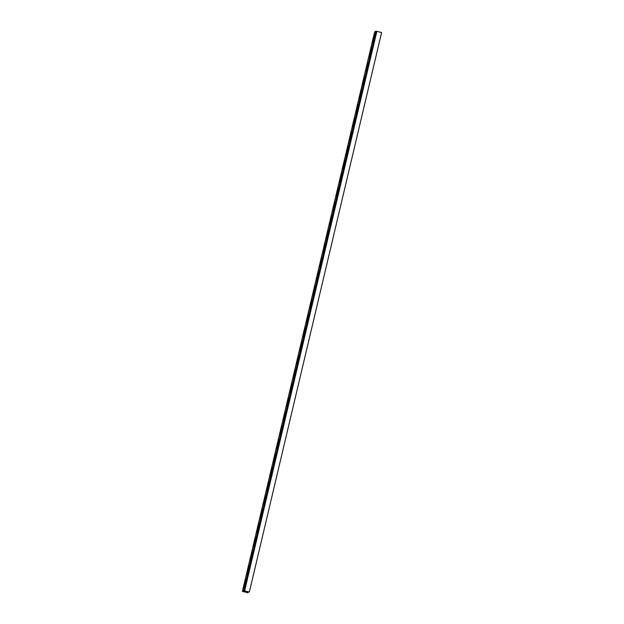 <?xml version="1.0" encoding="UTF-8"?>
<svg xmlns="http://www.w3.org/2000/svg" width="624" height="624" viewBox="0 0 624 624"><rect width="100%" height="100%" fill="white"/><g stroke="black" fill="none" stroke-linecap="round" stroke-linejoin="round"><path stroke-width="0.94" d="M243.672 590.686L375.929 31.2L376.873 31.348L381.607 32.518L249.35 592.012L243.672 590.686L242.393 591.365L247.861 592.8L248.157 591.755M374.65 31.886L375.929 31.2M245.006 581.779L245.7 579.829L245.489 581.521L243.672 588.229L245.006 581.779L245.404 581.88M248.313 567.793L249.007 565.843L248.797 567.536L246.979 574.244L248.313 567.793L248.711 567.895M251.62 553.808L252.314 551.858L252.104 553.55L250.286 560.258L251.62 553.808L252.018 553.909M254.927 539.822L255.622 537.872L255.411 539.565L253.594 546.265L254.927 539.822L255.325 539.916M258.227 525.829L258.929 523.879L258.718 525.572L256.901 532.28L258.227 525.829L258.632 525.931M261.534 511.844L262.228 509.894L262.025 511.586L260.208 518.294L261.534 511.844L261.94 511.945M264.841 497.858L265.535 495.908L265.333 497.601L263.507 504.309L264.841 497.858L265.247 497.96M268.148 483.873L268.843 481.923L268.632 483.616L266.815 490.324L268.148 483.873L268.554 483.967M271.456 469.88L272.15 467.93L271.939 469.622L270.122 476.33L271.456 469.88L271.861 469.981M274.763 455.894L275.457 453.944L275.246 455.637L273.429 462.345L274.763 455.894L275.161 455.996M278.07 441.909L278.764 439.959L278.554 441.652L276.736 448.36L278.07 441.909L278.468 442.01M281.377 427.924L282.071 425.974L281.861 427.666L280.043 434.374L281.377 427.924L281.775 428.025M284.684 413.938L285.379 411.98L285.168 413.681L283.351 420.381L284.684 413.938L285.082 414.032M287.992 399.945L288.686 397.995L288.475 399.688L286.658 406.396L287.992 399.945L288.389 400.046M291.291 385.96L291.993 384.01L291.782 385.702L289.965 392.41L291.291 385.96L291.697 386.061M294.598 371.974L295.292 370.024L295.09 371.717L293.272 378.425L294.598 371.974L295.004 372.076M297.905 357.989L298.6 356.039L298.397 357.731L296.572 364.432L297.905 357.989L298.311 358.082M301.213 343.996L301.907 342.046L301.704 343.738L299.879 350.446L301.213 343.996L301.618 344.097M304.52 330.01L305.214 328.06L305.003 329.753L303.186 336.461L304.52 330.01L304.925 330.112M307.827 316.025L308.521 314.075L308.311 315.767L306.493 322.475L307.827 316.025L308.233 316.126M311.134 302.039L311.828 300.089L311.618 301.782L309.8 308.49L311.134 302.039L311.532 302.133M314.441 288.046L315.136 286.096L314.925 287.797L313.108 294.497L314.441 288.046L314.839 288.148M317.749 274.061L318.443 272.111L318.232 273.803L316.415 280.511L317.749 274.061L318.146 274.162M321.056 260.075L321.75 258.125L321.539 259.818L319.722 266.526L321.056 260.075L321.454 260.177M324.355 246.09L325.057 244.14L324.847 245.833L323.029 252.541L324.355 246.09L324.761 246.191M327.662 232.105L328.357 230.147L328.154 231.847L326.336 238.547L327.662 232.105L328.068 232.198M330.97 218.111L331.664 216.161L331.461 217.854L329.636 224.562L330.97 218.111L331.375 218.213M334.277 204.126L334.971 202.176L334.768 203.869L332.943 210.577L334.277 204.126L334.682 204.227M337.584 190.141L338.278 188.191L338.068 189.883L336.25 196.591L337.584 190.141L337.99 190.242M340.891 176.155L341.585 174.205L341.375 175.898L339.557 182.598L340.891 176.155L341.297 176.249M344.198 162.162L344.893 160.212L344.682 161.905L342.865 168.613L344.198 162.162L344.596 162.263M347.506 148.177L348.2 146.227L347.989 147.919L346.172 154.627L347.506 148.177L347.903 148.278M350.813 134.191L351.507 132.241L351.296 133.934L349.479 140.642L350.813 134.191L351.211 134.293M354.12 120.206L354.814 118.256L354.604 119.948L352.786 126.656L354.12 120.206L354.518 120.299M357.427 106.213L358.121 104.263L357.911 105.963L356.093 112.663L357.427 106.213L357.825 106.314M360.727 92.227L361.421 90.277L361.218 91.97L359.401 98.678L360.727 92.227L361.132 92.329M364.034 78.242L364.728 76.292L364.525 77.984L362.7 84.692L364.034 78.242L364.439 78.343M367.341 64.256L368.035 62.306L367.832 63.999L366.007 70.707L367.341 64.256L367.747 64.358M370.648 50.271L371.342 48.313L371.132 50.014L369.314 56.714L370.648 50.271L371.054 50.365M373.955 36.278L374.65 34.328L374.439 36.02L372.622 42.728L373.955 36.278L374.361 36.379M249.35 592.012L244.085 590.788L242.814 591.466L247.915 592.769M374.65 31.879L242.393 591.365L374.657 31.871M244.616 590.834L376.873 31.348M243.883 586.537L244.28 586.638M247.19 572.551L247.588 572.645M250.497 558.566L250.895 558.659M253.796 544.573L254.194 544.674M257.104 530.587L257.501 530.689M260.411 516.602L260.809 516.695M263.718 502.616L264.116 502.71M267.025 488.623L267.423 488.725M270.332 474.638L270.73 474.739M273.64 460.652L274.037 460.754M276.947 446.667L277.345 446.761M280.254 432.674L280.652 432.775M283.561 418.688L283.959 418.79M286.861 404.703L287.258 404.804M290.168 390.718L290.566 390.811M293.475 376.732L293.873 376.826M296.782 362.739L297.18 362.84M300.089 348.754L300.487 348.855M303.397 334.768L303.794 334.862M306.704 320.783L307.102 320.876M310.011 306.79L310.409 306.891M313.318 292.804L313.716 292.906M316.625 278.819L317.023 278.92M319.925 264.833L320.323 264.927M323.232 250.84L323.63 250.942M326.539 236.855L326.937 236.956M329.846 222.869L330.244 222.971M333.154 208.884L333.551 208.978M336.461 194.899L336.859 194.992M339.768 180.905L340.166 181.007M343.075 166.92L343.473 167.021M346.382 152.935L346.78 153.036M349.69 138.949L350.087 139.043M352.989 124.956L353.395 125.057M356.296 110.971L356.694 111.072M359.603 96.985L360.001 97.087M362.911 83L363.308 83.093M366.218 69.007L366.616 69.108M369.525 55.021L369.923 55.123M372.832 41.036L373.23 41.137"/></g></svg>
